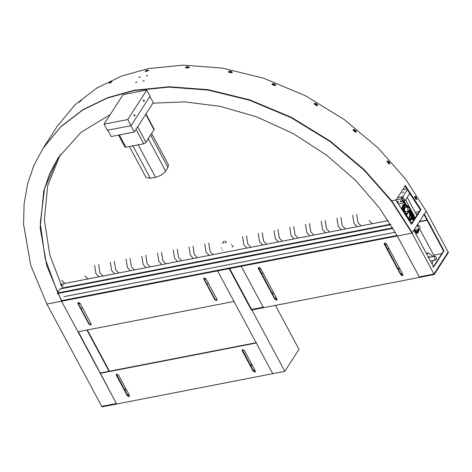 <?xml version="1.0" encoding="UTF-8"?>
<svg xmlns="http://www.w3.org/2000/svg" width="472" height="472" viewBox="0 0 472 472"><rect width="100%" height="100%" fill="white"/><g stroke="black" fill="none" stroke-linecap="round" stroke-linejoin="round"><path stroke-width="0.71" d="M110.182 114.637L80.907 132.425L58.044 157.967L49.601 173.767L43.754 190.965L40.161 227.964L46.752 265.689L61.572 301.23L46.887 304.086L30.768 265.435L23.6 224.406L24.09 203.969L27.506 184.168L33.866 165.471L43.052 148.285L60.67 126.938L82.565 110.106L107.457 98.04L134.007 90.618L168.817 87.131L207.904 90.052L249.458 100.211L291.041 117.658L330.017 141.511L364.048 170.097L391.583 201.326L411.997 233.121L397.306 235.976L379.547 208.087L355.811 180.593L326.553 155.146L292.935 133.434L256.733 116.873L220.046 106.318L184.906 101.905L152.934 103.144M433.131 267.111L443.544 250.98L444.052 250.88L433.638 267.016L413.891 230.188L411.997 233.121L433.933 274.037L448.134 252.042L433.933 274.037L434.199 274.533L419.514 277.383L419.248 276.893L433.933 274.037L419.248 276.893L397.023 235.445L61.277 300.699L61.572 301.23L411.997 233.121L426.198 211.126L405.784 179.33L378.249 148.096L344.218 119.51L305.242 95.657L263.659 78.216L222.105 68.051L183.018 65.13L148.208 68.617L121.658 76.045L96.766 88.105L74.871 104.943L57.248 126.284L43.294 147.901L60.917 126.555L82.812 109.722L107.699 97.663L134.249 90.235L169.065 86.748L208.146 89.668L249.706 99.834L291.289 117.274L330.264 141.128L364.296 169.713L391.831 200.948L412.245 232.743L391.831 200.948L364.296 169.713L330.264 141.128L291.289 117.274L249.706 99.834L208.146 89.668L169.065 86.748L134.249 90.235L107.699 97.663L82.812 109.722L60.917 126.555L43.17 148.09M58.168 157.772L44.515 188.623L40.279 223.15L45.147 258.65L57.643 292.622L45.147 258.65L40.279 223.15L44.515 188.623L58.168 157.772M58.05 293.466L61.696 300.617L58.05 293.466M144.178 80.83L142.904 81.048L144.22 80.588M147.524 75.644L146.249 75.862L147.565 75.402M136.744 82.246L135.499 82.517L136.791 82.01M140.09 77.06L138.845 77.331L140.137 76.824M411.543 224.359L395.902 200.287L405.371 185.62L421.012 209.692L411.543 224.359M411.324 223.964L420.469 209.798L404.817 185.732M421.012 209.692L420.469 209.798M416.493 199.632L414.935 197.833L414.799 196.446L415.696 196.659L416.587 198.063L416.068 198.21L415.177 196.812L415.696 196.659M414.286 196.6L415.177 196.812M416.717 199.45L416.587 198.063M416.068 198.21L416.198 199.597M389.63 163.967L388.739 163.666L387.571 162.38L387.282 161.064L388.326 161.206L389.5 162.498L389.058 162.751L387.896 161.471L388.326 161.206M386.845 161.324L387.896 161.471M389.783 163.819L389.5 162.498M389.058 162.751L389.341 164.073M356.189 132.06L355.08 131.936L353.687 130.827L353.268 129.605L354.442 129.653L355.835 130.762L355.493 131.116L354.112 130.006L354.442 129.653M352.938 129.965L354.112 130.006M356.248 131.989L355.835 130.762M355.493 131.116L355.906 132.337M317.627 105.35L316.346 105.462L314.794 104.572L314.258 103.533M314.069 103.923L315.337 103.834L315.55 103.397L314.287 103.486M315.55 103.397L317.101 104.288L316.877 104.719L315.337 103.834M317.609 105.386L317.101 104.288M316.877 104.719L317.385 105.811M57.065 126.638L56.286 127.794M57.047 126.62L56.256 127.829M275.66 85.043L274.279 85.426L272.639 84.801L272.014 84.034M271.99 84.358L273.306 84.122L273.394 83.632L272.078 83.868M273.394 83.632L275.04 84.252L274.94 84.742L273.306 84.122M275.595 85.196L275.04 84.252M274.94 84.742L275.495 85.686M80.5 101.439L80.016 101.002L81.042 100.147L79.255 102.176M80.016 101.002L79.054 102.076M81.249 100.253L81.52 100.595M232.159 72.08L230.767 72.729L228.466 71.886M228.578 72.157L229.905 71.756L229.864 71.225L228.536 71.626M229.864 71.225L231.522 71.555L231.551 72.08L229.905 71.756M232.088 72.334L231.522 71.555M231.551 72.08L232.118 72.859M109.976 82.925L110.66 82.464L110.259 81.969L111.54 81.385L111.894 81.644L109.504 83.143L109.156 82.889L109.504 83.143M110.259 81.969L109.156 82.889M111.894 81.644L111.54 81.385L111.929 81.886L110.66 82.464M189.101 67.059L187.744 67.933L186.139 67.915L185.608 67.319L185.543 67.626M185.779 67.862L187.065 67.284L186.9 66.741L185.608 67.319M186.9 66.741L188.499 66.764L188.658 67.301L187.065 67.284M189.036 67.366L188.499 66.764M188.658 67.301L189.195 67.909M145.5 71.661L146.715 70.906L146.426 70.375L147.901 70.086L148.367 70.517L145.671 71.549L145.211 71.13L145.671 71.549M146.426 70.375L145.211 71.13M148.367 70.517L147.901 70.086L148.184 70.623L146.715 70.906M148.184 70.623L148.645 71.048M60.239 154.704L47.69 185.667L44.368 219.976L49.843 255.004L62.623 288.386M417.525 214.353L416.44 214.559M413.82 215.073L413.212 215.191L412.929 214.654L413.531 214.542M416.151 214.028L417.962 213.68M411.613 217.663L409.649 220.713L410.734 219.032L412.192 218.748M409.366 220.176L411.33 217.132M412.038 213.533L412.729 213.515L412.333 214.082M419.372 211.491L415.224 212.3M412.605 212.807L411.743 212.978M60.599 285.147L61.224 285.029L62.988 288.315M63.342 285.283L61.224 285.029M414.563 218.288L415.047 218.194M412.516 219.362L411.065 219.645L410.734 219.032M411.065 219.645L409.973 221.333M397.035 201.839L397.082 201.414L398.462 201.733L398.474 202.317L397.383 202.323M401.613 201.119L401.625 201.703C400.746 202.063 400.28 201.762 400.232 200.806L401.613 201.119M398.563 203.975L403.601 202.995L401.406 198.901L391.943 200.742M403.601 202.995L410.227 192.729M401.406 198.901L402.822 196.7L405.017 200.795L402.822 196.7L407.472 189.502M397.56 197.727L402.822 196.7L397.56 197.727M395.271 232.271L63.873 296.681M57.643 293.543L393.023 228.359L392.71 227.834L57.395 293.006L57.643 293.543M57.395 293.006L59.991 288.988L390.81 224.69M262.343 244.685L259.576 241.776L258.272 233.487M266.332 243.912L263.565 241.003L262.261 232.708M313.544 234.737L310.777 231.829L309.473 223.533M309.555 235.51L306.794 232.602L305.484 224.306M341.032 229.392L338.265 226.483L336.961 218.188M345.014 228.619L342.253 225.71L340.949 217.415M282.067 240.856L279.3 237.947L277.996 229.652M278.079 241.629L275.318 238.72L274.008 230.424M325.291 232.454L322.529 229.545L321.22 221.25M329.279 231.675L326.518 228.767L325.208 220.471M356.767 226.336L354.006 223.427L352.696 215.132M360.755 225.557L357.988 222.648L356.684 214.359M246.602 247.747L243.841 244.838L242.537 236.543M250.591 246.968L247.829 244.059L246.52 235.77M297.803 237.794L295.041 234.885L293.731 226.589M293.82 238.566L291.053 235.658L289.749 227.368M197.084 257.37L194.322 254.461L193.013 246.166M193.095 258.143L190.334 255.234L189.024 246.945M145.883 267.323L143.122 264.414L141.812 256.119M149.872 266.544L147.105 263.636L145.801 255.346M118.395 272.663L115.634 269.754L114.324 261.458M114.407 273.441L111.646 270.533L110.342 262.237M177.36 261.205L174.593 258.296L173.289 250.001M181.348 260.426L178.581 257.517L177.277 249.228M134.131 269.606L131.369 266.698L130.065 258.402M130.148 270.379L127.381 267.471L126.077 259.175M98.672 276.498L95.91 273.589L94.601 265.293M102.66 275.725L99.893 272.816L98.589 264.521M212.819 254.314L210.058 251.405L208.754 243.109M208.836 255.087L206.069 252.178L204.765 243.882M161.625 264.261L158.857 261.352L157.554 253.057M165.607 263.488L162.846 260.579L161.536 252.284M409.289 208.488L409.619 208.429L409.419 208.73L408.87 207.709L409.071 207.403L408.309 207.072L407.714 207.704L408.062 210.217L409.035 210.831L413.891 219.987M409.619 208.429L409.495 210.488L409.035 210.831L404.834 211.645M87.55 278.657L84.789 275.748M61.702 280.238L64.469 283.147M371.877 223.398L369.11 220.489M134.107 114.761L134.378 116.147M143.576 100.093L143.848 101.48M107.817 130.184L111.209 136.514L134.29 132.024L153.223 102.695L149.895 96.483M134.29 132.024L130.897 125.7M134.685 114.985C134.921 116.071 134.732 116.366 134.119 115.864C133.883 114.779 134.072 114.49 134.685 114.985L134.255 114.672M134.549 116.177L134.119 115.864M134.437 116.171L134.154 114.72M144.155 100.318C144.385 101.403 144.196 101.698 143.582 101.197C143.352 100.117 143.541 99.822 144.155 100.318L143.724 100.011M144.013 101.51L143.582 101.197M143.907 101.504L143.624 100.052M107.345 130.272L131.057 125.664L127.764 119.528L104.052 124.136L107.345 130.272M127.764 119.528L146.792 90.052L150.084 96.188L131.057 125.664M146.792 90.052L123.08 94.66L104.052 124.136M403.831 192.015L402.091 192.665L403.831 192.015M402.763 189.661L407.006 188.835M415.478 198.677L414.705 197.148M414.693 197.166L415.36 197.101M415.885 197.921L415.743 199.095M388.55 163.454L387.341 161.878L388.132 161.731M388.822 162.486L388.727 163.654M355.091 131.948L353.475 130.549M353.457 130.602L354.395 130.231M355.209 130.886L355.174 132.007M316.606 105.563L314.706 104.519M314.659 104.483L315.65 104.017M316.564 104.536L316.588 105.575M274.775 85.456L272.816 84.871M272.621 84.795L273.642 84.246M274.604 84.612L274.71 85.52M231.439 72.676L229.634 72.499M229.227 72.422L230.242 71.821M231.215 72.015L231.41 72.723M188.464 67.791L187.166 67.927M186.428 67.915L187.396 67.284M188.334 67.295L188.582 67.738M110.483 82.694L110.92 82.346M146.19 71.443L147.016 70.847M405.047 186.121L420.416 209.875M420.935 209.81L405.324 185.697M401.471 196.966L408.115 207.668M118.537 135.086L124.944 147.04L125.918 147.234L143.754 143.771L146.037 142.361L154.197 129.298L145.966 113.941M151.718 133.57L168.457 164.787L167.961 167.418L165.595 171.082C163.271 174.091 159.925 176.15 155.548 177.271L150.302 178.292L146.007 177.425L129.452 146.55M410.262 215.114L409.118 219.71M408.787 219.096L409.796 214.235M404.274 201.951L405.607 204.034M405.796 205.226L405.513 204.771M405.247 204.352L402.575 200.234M401.572 198.73L401.129 198.087M444.052 250.88L424.304 214.058L426.198 211.126L448.4 252.532L434.199 274.533M419.525 221.457L426.942 220.017M432.783 256.615L433.727 255.151L419.72 229.032M443.544 250.98L423.803 214.152M427.089 220.294L419.301 221.81M433.727 255.151L441.875 253.564M418.192 225.817C417.708 227.593 418.103 228.731 419.378 229.227C420.463 227.752 420.216 226.501 418.646 225.474L418.192 225.817M434.647 256.502C434.163 258.284 434.559 259.417 435.833 259.919C436.919 258.438 436.671 257.187 435.101 256.16L434.647 256.502M412.434 222.241L410.758 222.808M428.358 257.175L428.983 256.703L430.004 257.151M430.735 260.91L430.552 261.27M432.199 264.338L433.089 260.45M432.358 256.697L431.833 255.541L428.251 252.945L426.712 254.107M261.382 273.382L263.105 273.046M387.282 248.915L389.005 248.579M260.78 268.721L260.762 268.757C259.582 269.341 258.839 268.946 258.532 267.565L275.093 298.959L275.07 298.062L276.397 297.838M386.68 244.248L386.662 244.29C385.482 244.868 384.739 244.472 384.432 243.098L400.993 274.486L400.97 273.589L402.297 273.365M277.076 299.602L275.093 298.959L277.076 299.602M402.976 275.135L400.993 274.486L402.976 275.135M399.353 267.878L397.63 268.208M273.453 292.345L271.73 292.681M399.973 269.04L398.25 269.37M274.073 293.507L272.35 293.844M251.417 251.269L250.602 251.853M241.275 266.302L229.191 268.651L251.128 309.567L263.217 307.219L241.275 266.302L263.476 307.714L419.514 277.383L397.306 235.976L241.275 266.302M239.333 253.623L239.021 254.101L239.333 253.623M259.146 250.113L258.981 249.8M263.984 307.614L251.393 310.063L251.128 309.567L263.718 307.124L263.984 307.614M260.509 268.214L276.964 298.9L276.987 299.797L276.462 300.127L274.869 299.307L258.414 268.621L258.39 267.724L258.916 267.394L260.509 268.214M384.314 244.154L384.291 243.257L384.816 242.927L386.409 243.741L402.864 274.433L402.887 275.323L402.362 275.66L400.769 274.84L384.314 244.154L384.538 243.8M417.036 232.696L414.457 231.245M417.661 224.347L418.281 225.545M419.012 229.298L418.328 231.823L417.177 232.678L414.038 229.958M407.065 216.813L404.604 212.17L404.339 205.456L405.495 204.6L408.498 207.072M409.761 209.45L414.693 218.742M405.141 213.751L404.333 212.223L404.067 205.509L405.359 204.636M416.923 232.118L417.808 231.398L418.393 229.422M417.661 225.663L417.277 224.938M417.443 224.684L417.932 225.61M418.664 229.368L418.08 231.345L417.065 232.1L414.257 229.616M410.534 222.595L404.823 211.834L404.592 205.934L405.607 205.178L408.121 207.114M414.31 219.338L409.554 210.382M407.849 207.167L405.477 205.214M409.678 210.052L414.475 219.085M408.363 211.539L413.319 220.872M418.015 229.492L417.543 230.908L416.67 231.551L414.322 229.522M411.348 223.923L404.781 211.539L404.581 206.476L405.454 205.833L407.472 207.237M409.312 210.701L414.08 219.692M417.053 225.292L417.289 225.74M402.297 209.409L402.976 205.414L403.879 204.606M404.705 205.774L405.088 205.627M417.991 229.498L417.962 230.035M417.962 230.07L417.797 231.044M413.608 220.424L408.569 210.919M408.404 210.954L413.507 220.577M401.778 208.63L402.545 205.261L404.008 204.276M402.126 209.149L402.864 205.202L404.486 204.205M416.381 233.422L415.69 233.546M405.3 205.875L407.159 207.297M417.702 229.557L417.23 230.967L416.51 231.569M402.976 210.423L403.489 205.078L404.952 204.093M403.56 211.308L403.808 205.013L405.106 204.052L408.209 206.311L408.628 207.102M408.917 207.645L409.36 208.477M409.755 209.226L414.752 218.648M417.726 224.247L418.363 225.527M419.089 229.286L418.322 232.366L417.018 233.333L415.295 232.808M416.859 233.357L415.507 233.203M408.368 212.052L407.855 212.07L408.368 212.052L408.115 210.949L407.956 211.887L408.368 212.052L407.743 212.04L408.227 211.946M405.843 213.934L406.451 213.527L406.811 214.471L407.354 213.061L407.743 213.692L408.044 211.869L407.466 211.987M407.743 213.692L406.87 213.232L407.448 213.12M405.424 213.197L407.017 213.344L407.755 212.435M406.693 214.506L405.955 213.763L406.534 213.651M70.534 286.663L71.13 286.734M109.061 371.299L86.942 330.052M78.34 331.722L116.684 404.014L61.572 301.23L46.887 304.086L101.734 406.374L116.425 403.525L101.734 406.374L101.999 406.87L272.716 373.688L217.539 270.78L233.994 301.466L77.963 331.792L61.508 301.106L229.628 268.432L284.805 371.34L299.006 349.339L275.436 305.39M78.942 285.135L78.777 284.828M91.131 324.447L89.149 323.798L78.181 303.343L78.075 302.641L78.181 303.343L80.323 303.791M217.031 299.974L215.055 299.331L204.081 278.869L203.975 278.173L204.081 278.869L206.223 279.324M208.547 283.654L206.825 283.985M82.647 308.122L80.924 308.458M254.744 369.818L253.423 370.042L253.446 370.933L255.423 371.582L253.446 370.933L242.366 349.776M128.844 394.285L127.523 394.509L127.546 395.406L129.523 396.049L127.546 395.406L116.466 374.243M124.183 389.129L125.9 388.792M250.083 364.661L251.8 364.325M124.803 390.291L126.525 389.955M250.703 365.818L252.426 365.487M239.168 253.653L238.856 254.137M226.767 256.485L227.079 256.001L226.578 256.101M238.354 254.231L238.661 253.753L238.354 254.231M226.66 256.508L226.501 256.213M100.229 373.328L256.261 343.002L272.716 373.688L284.805 371.34M129.416 395.347L118.448 374.892L116.85 374.072L116.324 374.402L116.348 375.299L127.316 395.754L128.915 396.574L129.44 396.244L129.416 395.347M242.248 350.826L253.216 371.287L254.815 372.107L255.34 371.777L255.317 370.88L244.348 350.419L242.75 349.604L242.225 349.935L242.248 350.826L242.478 350.478M256.491 342.648L100.459 372.974M80.051 303.284L78.458 302.469L77.933 302.8L77.957 303.697L88.925 324.152L90.524 324.972L91.043 324.642L91.025 323.745L80.051 303.284M203.857 279.223L214.825 299.685L216.424 300.499L216.943 300.168L216.925 299.277L205.951 278.816L204.358 277.996L203.833 278.327L203.857 279.223L204.081 278.869M252.142 251.552L390.716 224.536M109.463 371.222L87.344 329.969M71.685 286.628L222.76 257.264M223.988 257.028L223.362 257.063M231.256 244.443L231.398 244.921M233.369 245.475L232.147 246.773L232.36 247.175M221.982 243.003L222.294 243.045M223.386 241.381L223.787 242.986L224.188 242.921M225.173 241.033L225.988 242.443L226.436 242.283M222.589 250.219L222.341 249.877M221.173 248.313L221.25 247.782M221.852 242.98L222.153 243.027M223.244 241.387L223.61 243.009L224.005 242.956M225.008 241.08L225.787 242.514L226.235 242.36M70.47 286.439L70.157 286.923M137.682 126.773L146.037 142.361M136.019 129.346L143.754 143.771M145.73 114.307L154.084 129.894M119.322 134.933L125.918 147.234M155.548 177.271L137.995 144.538M165.595 171.082L148.043 138.349M167.961 167.418L150.415 134.685M150.302 178.292L132.75 145.559M60.646 284.274L388.232 220.607M275.093 298.959L274.869 299.307M258.638 268.267L258.414 268.621M400.993 274.486L400.769 274.84M407.135 213.45L407.619 213.356M407.236 213.533L407.655 213.456M406.156 214.105L406.64 214.011M406.233 214.223L406.657 214.14M116.578 374.945L116.348 375.299M127.546 395.406L127.316 395.754M253.446 370.933L253.216 371.287M78.181 303.343L77.957 303.697M89.149 323.798L88.925 324.152M215.055 299.331L214.825 299.685M43.052 148.285L43.294 147.901M70.883 286.362L70.57 286.846M390.757 224.613L60.145 288.87M404.109 207.892L408.309 207.072M407.224 197.379L416.87 215.368M405.643 199.827L415.03 217.332M62.788 287.932L390.527 224.235M419.378 229.227L414.652 230.147M418.646 225.474L416.688 225.852M435.833 259.919L430.393 260.975M435.101 256.16L428.505 257.447M410.593 222.495L411.796 222.259M426.299 253.328L428.251 252.945M403.849 204.299L404.162 204.234M415.761 233.575L416.074 233.516M404.793 204.116L405.106 204.052M416.705 233.392L417.018 233.333"/></g></svg>
